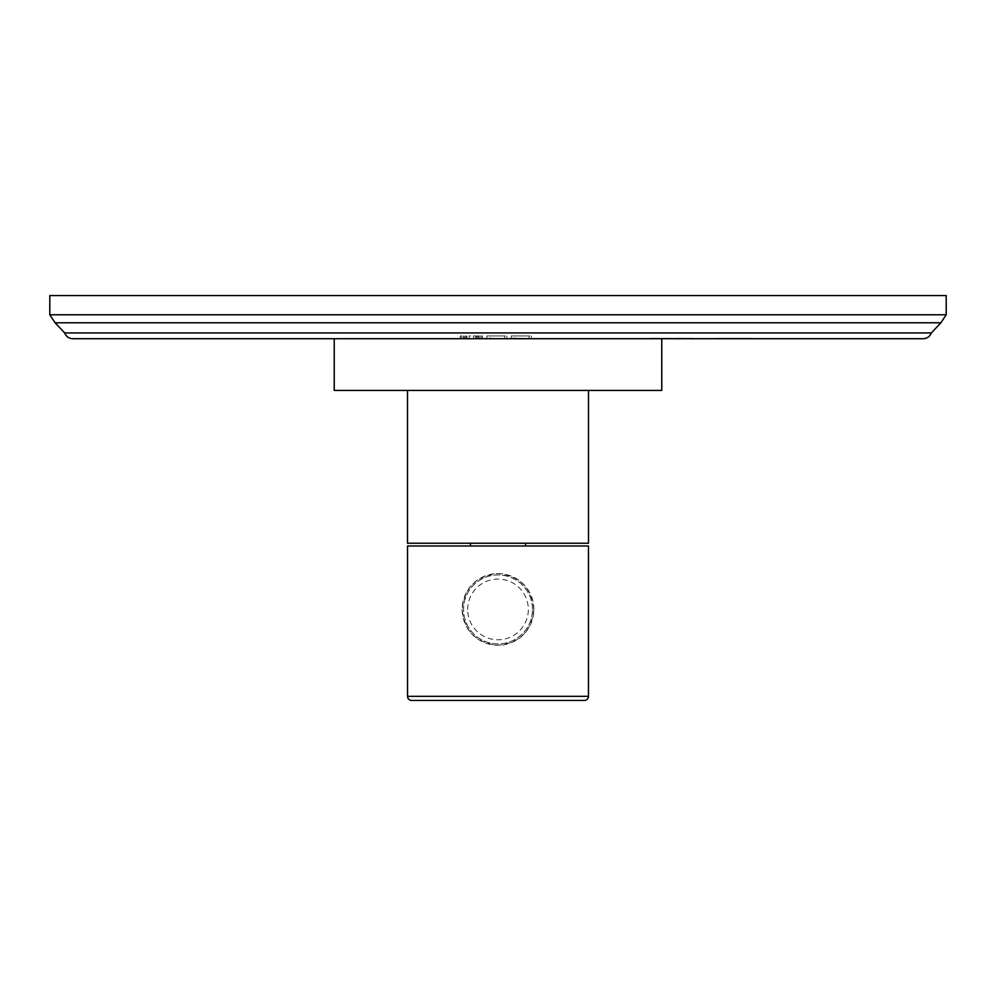 <?xml version="1.0" encoding="UTF-8"?>
<svg xmlns="http://www.w3.org/2000/svg" width="996" height="996" viewBox="0 0 996 996"><rect width="100%" height="100%" fill="white"/><g stroke="black" fill="none" stroke-linecap="round" stroke-linejoin="round"><path stroke-width="0.75" stroke-dasharray="4.98 3.74" d="M49.8 295.551L946.2 295.551M72.857 338.715L923.143 338.715M674.678 338.715L653.077 338.715L674.678 338.715M693.602 338.715L679.11 338.715L701.259 338.715L682.434 338.715L693.602 338.229M705.691 338.715L725.636 338.229L705.691 338.715M743.352 338.715L730.056 338.229L750.548 338.229L733.38 338.229L748.332 338.229L733.38 338.715L743.352 338.715M650.463 338.715L670.47 338.715L640.453 338.715L670.47 338.229L650.463 338.229M690.477 338.715L675.475 338.715L700.487 338.715L675.475 338.229L690.477 338.229M709.239 338.715L729.246 338.229L709.239 338.715M760.508 338.715L734.251 338.229L760.508 338.715M461.571 338.715L480.632 338.715L461.571 338.715M494.078 338.715L507.524 338.715L494.078 338.715M533.308 338.715L512.006 338.229L533.308 338.715M469.104 338.715L482.438 338.715L469.104 338.715L469.104 335.963L480.769 335.963L469.104 335.963L469.104 338.715L473.548 338.715L473.548 335.963L473.548 338.715L473.548 335.963L473.548 338.715L478.553 338.715L478.553 335.963L478.553 338.715L469.104 338.715L469.104 335.963L469.104 338.715L464.099 338.715L464.099 335.963L463.551 338.715L469.104 338.715M490.219 338.715L506.889 338.715L486.882 338.715L490.219 338.715L490.219 335.963L506.889 335.963L486.882 335.963L504.673 335.963L490.219 335.963L490.219 338.715M514.671 338.715L531.341 338.715L511.334 338.715L514.671 338.715L514.671 335.963L531.341 335.963L511.334 335.963L529.113 335.963L514.671 335.963L514.671 338.715M334.233 338.715L661.767 338.715L334.233 338.715M674.118 338.715L671.914 338.229L674.118 338.715M671.914 338.715L669.698 338.229L671.914 338.715M669.698 338.715L666.922 338.229L669.698 338.715M666.922 338.715L661.942 338.229L670.806 338.229L659.165 338.229L666.922 338.715M661.942 338.715L659.726 338.229L661.942 338.715M659.165 338.715L656.949 338.229L659.165 338.715M656.949 338.715L654.733 338.229L659.726 338.229L656.949 338.715M654.733 338.715L653.625 338.229L654.733 338.715M699.603 338.715L700.711 338.229L699.603 338.715M680.766 338.715L679.658 338.229L680.766 338.715M750.548 338.715L751.656 338.229L750.548 338.715M723.619 338.715L726.121 338.229L723.619 338.715M726.121 338.715L728.001 338.229L726.121 338.715M728.001 338.715L728.624 338.229L728.001 338.715M724.876 338.715L724.241 338.715L724.876 338.229M721.116 338.715L724.241 338.715L721.116 338.715M477.271 338.715L480.632 338.229L477.271 338.715M505.844 338.715L506.964 338.229L505.844 338.715M486.795 338.715L485.675 338.229L486.795 338.715M466.327 338.715L466.327 335.963L466.327 338.715M476.325 338.715L476.325 335.963L476.325 338.715M480.769 338.715L480.769 335.963L481.89 335.963L480.769 335.963L480.769 338.715M481.89 338.715L482.438 335.963L481.89 338.715M482.438 338.715L482.438 335.963L482.438 338.715M461.883 338.715L461.883 335.963L460.775 335.963L461.883 335.963L461.883 338.715M460.775 338.715L460.214 335.963L460.775 338.715M460.214 338.715L460.214 335.963L460.214 338.715M475.777 338.715L475.777 335.963L475.777 338.715M477.445 338.715L477.445 335.963L477.445 338.715M478.553 338.715L478.553 335.963L478.553 338.715M479.101 338.715L479.101 335.963L479.101 338.715M466.887 338.715L466.887 335.963L466.887 338.715M465.219 338.715L465.219 335.963L465.219 338.715M464.099 338.715L464.099 335.963L464.099 338.715M463.551 338.715L463.551 335.963L463.551 338.715M486.882 338.715L486.882 335.963L486.882 338.715M506.889 338.715L506.889 335.963L506.889 338.715M504.673 338.715L504.673 335.963L504.673 338.715M511.334 338.715L511.334 335.963L511.334 338.715M531.341 338.715L531.341 335.963L531.341 338.715M529.113 338.715L529.113 335.963L529.113 338.715M334.233 390.432L661.767 390.432M407.501 390.432L588.499 390.432L407.501 390.432M407.501 543.231L588.499 543.231M498 543.231L470.423 543.231L498 543.231M498 545.995L470.423 545.995L498 545.995M588.462 545.995L407.538 545.995M533.856 609.428C531.69 631.103 519.738 643.055 498 645.284C476.262 643.055 464.31 631.103 462.144 609.428C464.31 587.765 476.262 575.812 498 573.572C519.738 575.812 531.69 587.765 533.856 609.428A35.856 35.856 0 0 1 498 645.284A35.856 35.856 0 0 1 462.144 609.428A35.856 35.856 0 0 1 498 573.572A35.856 35.856 0 0 1 533.856 609.428M411.672 700.449L584.328 700.449M532.474 609.428A34.474 34.474 0 0 0 498 574.953A34.474 34.474 0 0 0 463.526 609.428A34.474 34.474 0 0 0 498 643.902A34.474 34.474 0 0 0 532.474 609.428A34.474 34.474 0 0 1 498 643.902A34.474 34.474 0 0 1 463.526 609.428A34.474 34.474 0 0 1 498 574.953A34.474 34.474 0 0 1 532.474 609.428M49.8 314.786L946.2 314.786M55.104 322.791L940.896 322.791M64.665 332.938L931.335 332.938M407.538 696.316L588.462 696.316M467.659 609.428A30.341 30.341 0 0 1 498 579.087A30.341 30.341 0 0 1 528.341 609.428A30.341 30.341 0 0 1 498 639.768A30.341 30.341 0 0 1 467.659 609.428"/><path stroke-width="1.49" d="M498 295.551L49.8 295.551L49.8 314.786L946.2 314.786L946.2 295.551L498 295.551M923.143 338.715L72.857 338.715C68.898 338.515 66.172 336.586 64.665 332.938L931.335 332.938C929.828 336.586 927.102 338.515 923.143 338.715M661.767 338.715L661.767 390.432L334.233 390.432L334.233 338.715M588.499 390.432L588.499 543.231L407.501 543.231L407.501 390.432M588.462 696.316L588.462 545.995L407.538 545.995L407.538 696.316A4.133 4.133 0 0 0 411.672 700.449L584.328 700.449A4.133 4.133 0 0 0 588.462 696.316L407.538 696.316M946.2 314.786L940.896 322.791L55.104 322.791L64.665 332.938M940.896 322.791L931.335 332.938M55.104 322.791L49.8 314.786M470.423 545.995L470.423 543.231M525.577 545.995L525.577 543.231"/></g></svg>
